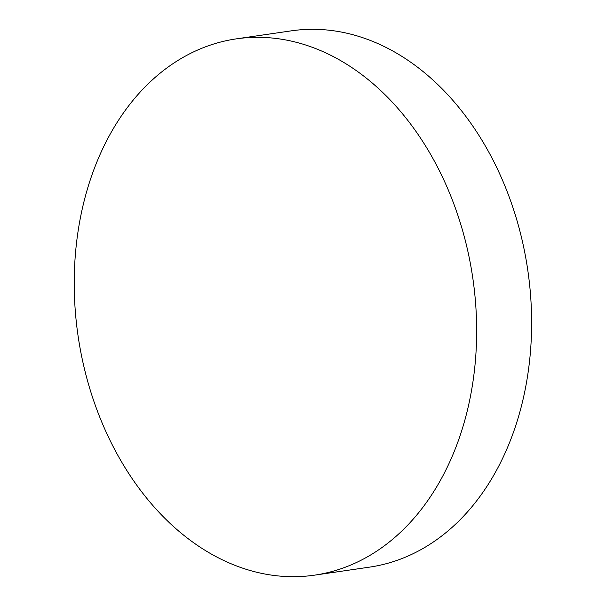 <?xml version="1.0" encoding="UTF-8"?>
<svg xmlns="http://www.w3.org/2000/svg" width="606" height="606" viewBox="0 0 606 606"><rect width="100%" height="100%" fill="white"/><g stroke="black" fill="none" stroke-linecap="round" stroke-linejoin="round"><path stroke-width="0.91" d="M236.34 38.86L291.304 30.845A270.98 199.472 81.7 0 1 439.979 86.688A270.98 199.472 81.7 0 1 499.17 465.302A270.98 199.472 81.7 0 1 369.501 567.14L314.537 575.155A270.98 199.472 81.7 0 1 165.862 519.312A270.98 199.472 81.7 0 1 77.848 232.787A270.98 199.472 81.7 0 1 236.34 38.86A270.98 199.472 81.7 0 1 385.015 94.703A270.98 199.472 81.7 0 1 473.028 381.227A270.98 199.472 81.7 0 1 314.537 575.155"/></g></svg>
